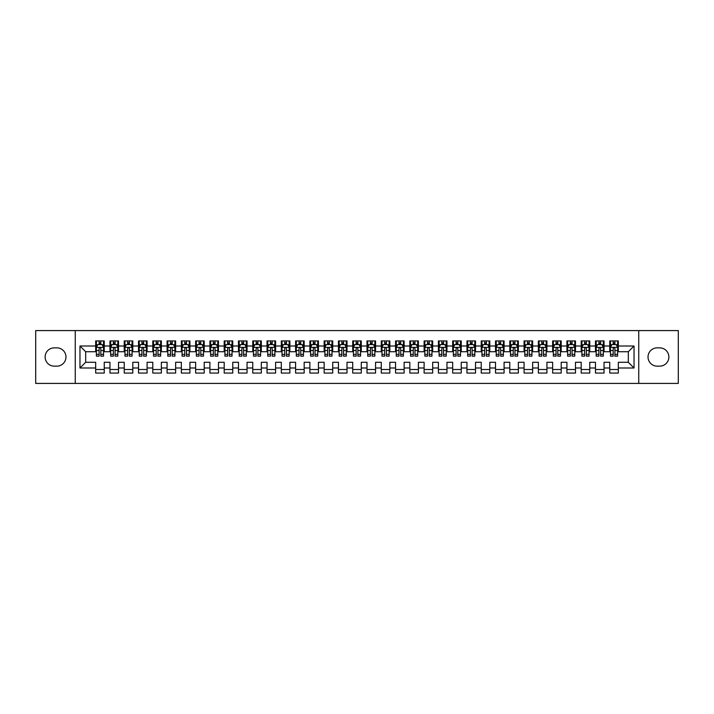 <?xml version="1.0" encoding="UTF-8"?>
<svg xmlns="http://www.w3.org/2000/svg" width="714" height="714" viewBox="0 0 714 714"><rect width="100%" height="100%" fill="white"/><g stroke="black" fill="none" stroke-linecap="round" stroke-linejoin="round"><path stroke-width="1.07" d="M638.744 383.418L678.3 383.418L678.3 330.582L638.744 330.582L638.744 383.418L75.256 383.418L75.256 330.582L35.7 330.582L35.7 383.418L75.256 383.418M638.744 330.582L75.256 330.582M79.968 367.996L79.968 346.004L95.676 346.004L95.676 351.716L85.68 351.716L85.68 362.284L79.968 367.996L95.676 367.996L95.676 373.065L104.244 373.065L104.244 367.996L109.956 367.996L109.956 373.065L118.524 373.065L118.524 367.996L124.236 367.996L124.236 373.065L132.804 373.065L132.804 367.996L138.516 367.996L138.516 373.065L147.084 373.065L147.084 367.996L152.796 367.996L152.796 373.065L161.364 373.065L161.364 367.996L167.076 367.996L167.076 373.065L175.644 373.065L175.644 367.996L181.356 367.996L181.356 373.065L189.924 373.065L189.924 367.996L195.636 367.996L195.636 373.065L204.204 373.065L204.204 367.996L209.916 367.996L209.916 373.065L218.484 373.065L218.484 367.996L224.196 367.996L224.196 373.065L232.764 373.065L232.764 367.996L238.476 367.996L238.476 373.065L247.044 373.065L247.044 367.996L252.756 367.996L252.756 373.065L261.324 373.065L261.324 367.996L267.036 367.996L267.036 373.065L275.604 373.065L275.604 367.996L281.316 367.996L281.316 373.065L289.884 373.065L289.884 367.996L295.596 367.996L295.596 373.065L304.164 373.065L304.164 367.996L309.876 367.996L309.876 373.065L318.444 373.065L318.444 367.996L324.156 367.996L324.156 373.065L332.724 373.065L332.724 367.996L338.436 367.996L338.436 373.065L347.004 373.065L347.004 367.996L352.716 367.996L352.716 373.065L361.284 373.065L361.284 367.996L366.996 367.996L366.996 373.065L375.564 373.065L375.564 367.996L381.276 367.996L381.276 373.065L389.844 373.065L389.844 367.996L395.556 367.996L395.556 373.065L404.124 373.065L404.124 367.996L409.836 367.996L409.836 373.065L418.404 373.065L418.404 367.996L424.116 367.996L424.116 373.065L432.684 373.065L432.684 367.996L438.396 367.996L438.396 373.065L446.964 373.065L446.964 367.996L452.676 367.996L452.676 373.065L461.244 373.065L461.244 367.996L466.956 367.996L466.956 373.065L475.524 373.065L475.524 367.996L481.236 367.996L481.236 373.065L489.804 373.065L489.804 367.996L495.516 367.996L495.516 373.065L504.084 373.065L504.084 367.996L509.796 367.996L509.796 373.065L518.364 373.065L518.364 367.996L524.076 367.996L524.076 373.065L532.644 373.065L532.644 367.996L538.356 367.996L538.356 373.065L546.924 373.065L546.924 367.996L552.636 367.996L552.636 373.065L561.204 373.065L561.204 367.996L566.916 367.996L566.916 373.065L575.484 373.065L575.484 367.996L581.196 367.996L581.196 373.065L589.764 373.065L589.764 367.996L595.476 367.996L595.476 373.065L604.044 373.065L604.044 367.996L609.756 367.996L609.756 373.065L618.324 373.065L618.324 362.284L628.32 362.284L628.32 351.716L618.324 351.716L618.324 346.004L634.032 346.004L634.032 367.996L618.324 367.996M618.324 346.004L618.324 340.935L609.756 340.935L609.756 346.004L604.044 346.004L604.044 340.935L595.476 340.935L595.476 346.004L589.764 346.004L589.764 340.935L581.196 340.935L581.196 346.004L575.484 346.004L575.484 340.935L566.916 340.935L566.916 346.004L561.204 346.004L561.204 340.935L552.636 340.935L552.636 346.004L546.924 346.004L546.924 340.935L538.356 340.935L538.356 346.004L532.644 346.004L532.644 340.935L524.076 340.935L524.076 346.004L518.364 346.004L518.364 340.935L509.796 340.935L509.796 346.004L504.084 346.004L504.084 340.935L495.516 340.935L495.516 346.004L489.804 346.004L489.804 340.935L481.236 340.935L481.236 346.004L475.524 346.004L475.524 340.935L466.956 340.935L466.956 346.004L461.244 346.004L461.244 340.935L452.676 340.935L452.676 346.004L446.964 346.004L446.964 340.935L438.396 340.935L438.396 346.004L432.684 346.004L432.684 340.935L424.116 340.935L424.116 346.004L418.404 346.004L418.404 340.935L409.836 340.935L409.836 346.004L404.124 346.004L404.124 340.935L395.556 340.935L395.556 346.004L389.844 346.004L389.844 340.935L381.276 340.935L381.276 346.004L375.564 346.004L375.564 340.935L366.996 340.935L366.996 346.004L361.284 346.004L361.284 340.935L352.716 340.935L352.716 346.004L347.004 346.004L347.004 340.935L338.436 340.935L338.436 346.004L332.724 346.004L332.724 340.935L324.156 340.935L324.156 346.004L318.444 346.004L318.444 340.935L309.876 340.935L309.876 346.004L304.164 346.004L304.164 340.935L295.596 340.935L295.596 346.004L289.884 346.004L289.884 340.935L281.316 340.935L281.316 346.004L275.604 346.004L275.604 340.935L267.036 340.935L267.036 346.004L261.324 346.004L261.324 340.935L252.756 340.935L252.756 346.004L247.044 346.004L247.044 340.935L238.476 340.935L238.476 346.004L232.764 346.004L232.764 340.935L224.196 340.935L224.196 346.004L218.484 346.004L218.484 340.935L209.916 340.935L209.916 346.004L204.204 346.004L204.204 340.935L195.636 340.935L195.636 346.004L189.924 346.004L189.924 340.935L181.356 340.935L181.356 346.004L175.644 346.004L175.644 340.935L167.076 340.935L167.076 346.004L161.364 346.004L161.364 340.935L152.796 340.935L152.796 346.004L147.084 346.004L147.084 340.935L138.516 340.935L138.516 346.004L132.804 346.004L132.804 340.935L124.236 340.935L124.236 346.004L118.524 346.004L118.524 340.935L109.956 340.935L109.956 346.004L104.244 346.004L104.244 340.935L95.676 340.935L95.676 346.004M604.044 367.996L604.044 362.284L609.756 362.284L609.756 367.996M634.032 346.004L628.32 351.716M589.764 367.996L589.764 362.284L595.476 362.284L595.476 367.996M609.756 346.004L609.756 351.716L604.044 351.716L604.044 346.004M575.484 367.996L575.484 362.284L581.196 362.284L581.196 367.996M595.476 346.004L595.476 351.716L589.764 351.716L589.764 346.004M561.204 367.996L561.204 362.284L566.916 362.284L566.916 367.996M581.196 346.004L581.196 351.716L575.484 351.716L575.484 346.004M546.924 367.996L546.924 362.284L552.636 362.284L552.636 367.996M566.916 346.004L566.916 351.716L561.204 351.716L561.204 346.004M532.644 367.996L532.644 362.284L538.356 362.284L538.356 367.996M552.636 346.004L552.636 351.716L546.924 351.716L546.924 346.004M518.364 367.996L518.364 362.284L524.076 362.284L524.076 367.996M538.356 346.004L538.356 351.716L532.644 351.716L532.644 346.004M504.084 367.996L504.084 362.284L509.796 362.284L509.796 367.996M524.076 346.004L524.076 351.716L518.364 351.716L518.364 346.004M489.804 367.996L489.804 362.284L495.516 362.284L495.516 367.996M509.796 346.004L509.796 351.716L504.084 351.716L504.084 346.004M475.524 367.996L475.524 362.284L481.236 362.284L481.236 367.996M495.516 346.004L495.516 351.716L489.804 351.716L489.804 346.004M461.244 367.996L461.244 362.284L466.956 362.284L466.956 367.996M481.236 346.004L481.236 351.716L475.524 351.716L475.524 346.004M446.964 367.996L446.964 362.284L452.676 362.284L452.676 367.996M466.956 346.004L466.956 351.716L461.244 351.716L461.244 346.004M432.684 367.996L432.684 362.284L438.396 362.284L438.396 367.996M452.676 346.004L452.676 351.716L446.964 351.716L446.964 346.004M418.404 367.996L418.404 362.284L424.116 362.284L424.116 367.996M438.396 346.004L438.396 351.716L432.684 351.716L432.684 346.004M404.124 367.996L404.124 362.284L409.836 362.284L409.836 367.996M424.116 346.004L424.116 351.716L418.404 351.716L418.404 346.004M389.844 367.996L389.844 362.284L395.556 362.284L395.556 367.996M409.836 346.004L409.836 351.716L404.124 351.716L404.124 346.004M375.564 367.996L375.564 362.284L381.276 362.284L381.276 367.996M395.556 346.004L395.556 351.716L389.844 351.716L389.844 346.004M361.284 367.996L361.284 362.284L366.996 362.284L366.996 367.996M381.276 346.004L381.276 351.716L375.564 351.716L375.564 346.004M347.004 367.996L347.004 362.284L352.716 362.284L352.716 367.996M366.996 346.004L366.996 351.716L361.284 351.716L361.284 346.004M332.724 367.996L332.724 362.284L338.436 362.284L338.436 367.996M352.716 346.004L352.716 351.716L347.004 351.716L347.004 346.004M318.444 367.996L318.444 362.284L324.156 362.284L324.156 367.996M338.436 346.004L338.436 351.716L332.724 351.716L332.724 346.004M304.164 367.996L304.164 362.284L309.876 362.284L309.876 367.996M324.156 346.004L324.156 351.716L318.444 351.716L318.444 346.004M289.884 367.996L289.884 362.284L295.596 362.284L295.596 367.996M309.876 346.004L309.876 351.716L304.164 351.716L304.164 346.004M275.604 367.996L275.604 362.284L281.316 362.284L281.316 367.996M295.596 346.004L295.596 351.716L289.884 351.716L289.884 346.004M261.324 367.996L261.324 362.284L267.036 362.284L267.036 367.996M281.316 346.004L281.316 351.716L275.604 351.716L275.604 346.004M247.044 367.996L247.044 362.284L252.756 362.284L252.756 367.996M267.036 346.004L267.036 351.716L261.324 351.716L261.324 346.004M232.764 367.996L232.764 362.284L238.476 362.284L238.476 367.996M252.756 346.004L252.756 351.716L247.044 351.716L247.044 346.004M218.484 367.996L218.484 362.284L224.196 362.284L224.196 367.996M238.476 346.004L238.476 351.716L232.764 351.716L232.764 346.004M204.204 367.996L204.204 362.284L209.916 362.284L209.916 367.996M224.196 346.004L224.196 351.716L218.484 351.716L218.484 346.004M189.924 367.996L189.924 362.284L195.636 362.284L195.636 367.996M209.916 346.004L209.916 351.716L204.204 351.716L204.204 346.004M175.644 367.996L175.644 362.284L181.356 362.284L181.356 367.996M195.636 346.004L195.636 351.716L189.924 351.716L189.924 346.004M161.364 367.996L161.364 362.284L167.076 362.284L167.076 367.996M181.356 346.004L181.356 351.716L175.644 351.716L175.644 346.004M147.084 367.996L147.084 362.284L152.796 362.284L152.796 367.996M167.076 346.004L167.076 351.716L161.364 351.716L161.364 346.004M132.804 367.996L132.804 362.284L138.516 362.284L138.516 367.996M152.796 346.004L152.796 351.716L147.084 351.716L147.084 346.004M118.524 367.996L118.524 362.284L124.236 362.284L124.236 367.996M138.516 346.004L138.516 351.716L132.804 351.716L132.804 346.004M104.244 367.996L104.244 362.284L109.956 362.284L109.956 367.996M124.236 346.004L124.236 351.716L118.524 351.716L118.524 346.004M85.68 362.284L95.676 362.284L95.676 367.996M109.956 346.004L109.956 351.716L104.244 351.716L104.244 346.004M609.756 344.505L610.47 344.505M617.61 344.505L618.324 344.505M595.476 344.505L596.19 344.505M603.33 344.505L604.044 344.505M581.196 344.505L581.91 344.505M589.05 344.505L589.764 344.505M566.916 344.505L567.63 344.505M574.77 344.505L575.484 344.505M552.636 344.505L553.35 344.505M560.49 344.505L561.204 344.505M538.356 344.505L539.07 344.505M546.21 344.505L546.924 344.505M524.076 344.505L524.79 344.505M531.93 344.505L532.644 344.505M509.796 344.505L510.51 344.505M517.65 344.505L518.364 344.505M495.516 344.505L496.23 344.505M503.37 344.505L504.084 344.505M481.236 344.505L481.95 344.505M489.09 344.505L489.804 344.505M466.956 344.505L467.67 344.505M474.81 344.505L475.524 344.505M452.676 344.505L453.39 344.505M460.53 344.505L461.244 344.505M438.396 344.505L439.11 344.505M446.25 344.505L446.964 344.505M424.116 344.505L424.83 344.505M431.97 344.505L432.684 344.505M409.836 344.505L410.55 344.505M417.69 344.505L418.404 344.505M395.556 344.505L396.27 344.505M403.41 344.505L404.124 344.505M381.276 344.505L381.99 344.505M389.13 344.505L389.844 344.505M366.996 344.505L367.71 344.505M374.85 344.505L375.564 344.505M352.716 344.505L353.43 344.505M360.57 344.505L361.284 344.505M338.436 344.505L339.15 344.505M346.29 344.505L347.004 344.505M324.156 344.505L324.87 344.505M332.01 344.505L332.724 344.505M309.876 344.505L310.59 344.505M317.73 344.505L318.444 344.505M295.596 344.505L296.31 344.505M303.45 344.505L304.164 344.505M281.316 344.505L282.03 344.505M289.17 344.505L289.884 344.505M267.036 344.505L267.75 344.505M274.89 344.505L275.604 344.505M252.756 344.505L253.47 344.505M260.61 344.505L261.324 344.505M238.476 344.505L239.19 344.505M246.33 344.505L247.044 344.505M224.196 344.505L224.91 344.505M232.05 344.505L232.764 344.505M209.916 344.505L210.63 344.505M217.77 344.505L218.484 344.505M195.636 344.505L196.35 344.505M203.49 344.505L204.204 344.505M181.356 344.505L182.07 344.505M189.21 344.505L189.924 344.505M167.076 344.505L167.79 344.505M174.93 344.505L175.644 344.505M152.796 344.505L153.51 344.505M160.65 344.505L161.364 344.505M138.516 344.505L139.23 344.505M146.37 344.505L147.084 344.505M124.236 344.505L124.95 344.505M132.09 344.505L132.804 344.505M109.956 344.505L110.67 344.505M117.81 344.505L118.524 344.505M95.676 344.505L96.39 344.505M103.53 344.505L104.244 344.505M95.676 369.495L104.244 369.495M109.956 369.495L118.524 369.495M124.236 369.495L132.804 369.495M138.516 369.495L147.084 369.495M152.796 369.495L161.364 369.495M167.076 369.495L175.644 369.495M181.356 369.495L189.924 369.495M195.636 369.495L204.204 369.495M209.916 369.495L218.484 369.495M224.196 369.495L232.764 369.495M238.476 369.495L247.044 369.495M252.756 369.495L261.324 369.495M267.036 369.495L275.604 369.495M281.316 369.495L289.884 369.495M295.596 369.495L304.164 369.495M309.876 369.495L318.444 369.495M324.156 369.495L332.724 369.495M338.436 369.495L347.004 369.495M352.716 369.495L361.284 369.495M366.996 369.495L375.564 369.495M381.276 369.495L389.844 369.495M395.556 369.495L404.124 369.495M409.836 369.495L418.404 369.495M424.116 369.495L432.684 369.495M438.396 369.495L446.964 369.495M452.676 369.495L461.244 369.495M466.956 369.495L475.524 369.495M481.236 369.495L489.804 369.495M495.516 369.495L504.084 369.495M509.796 369.495L518.364 369.495M524.076 369.495L532.644 369.495M538.356 369.495L546.924 369.495M552.636 369.495L561.204 369.495M566.916 369.495L575.484 369.495M581.196 369.495L589.764 369.495M595.476 369.495L604.044 369.495M609.756 369.495L618.324 369.495M79.968 346.004L85.68 351.716M628.32 362.284L634.032 367.996M54.264 347.861A9.139 9.139 0 0 0 45.125 357A9.139 9.139 0 0 0 54.264 366.139L56.834 366.139A9.139 9.139 0 0 0 65.974 357A9.139 9.139 0 0 0 56.834 347.861L54.264 347.861M659.736 366.139A9.139 9.139 0 0 0 668.875 357A9.139 9.139 0 0 0 659.736 347.861L657.166 347.861A9.139 9.139 0 0 0 648.026 357A9.139 9.139 0 0 0 657.166 366.139L659.736 366.139M100.817 342.791L99.103 342.791M103.53 354.349L100.817 354.349L100.817 356.143L103.53 356.143L103.53 347.432L102.102 344.576L97.818 344.576L96.39 347.432L96.39 356.143L99.103 356.143L99.103 354.349L96.39 354.349M96.39 347.432L96.39 340.935M103.53 347.432L103.53 340.935M99.103 344.576L99.103 340.935M100.817 340.935L100.817 344.576M100.817 354.349L100.817 348.503C100.246 347.406 99.674 347.406 99.103 348.503L99.103 354.349M100.817 344.505L99.103 344.505M115.097 342.791L113.383 342.791M117.81 354.349L115.097 354.349L115.097 356.143L117.81 356.143L117.81 347.432L116.382 344.576L112.098 344.576L110.67 347.432L110.67 356.143L113.383 356.143L113.383 354.349L110.67 354.349M110.67 347.432L110.67 340.935M117.81 347.432L117.81 340.935M113.383 344.576L113.383 340.935M115.097 340.935L115.097 344.576M115.097 354.349L115.097 348.503C114.526 347.406 113.954 347.406 113.383 348.503L113.383 354.349M115.097 344.505L113.383 344.505M129.377 342.791L127.663 342.791M132.09 354.349L129.377 354.349L129.377 356.143L132.09 356.143L132.09 347.432L130.662 344.576L126.378 344.576L124.95 347.432L124.95 356.143L127.663 356.143L127.663 354.349L124.95 354.349M124.95 347.432L124.95 340.935M132.09 347.432L132.09 340.935M127.663 344.576L127.663 340.935M129.377 340.935L129.377 344.576M129.377 354.349L129.377 348.503C128.806 347.406 128.234 347.406 127.663 348.503L127.663 354.349M129.377 344.505L127.663 344.505M143.657 342.791L141.943 342.791M146.37 354.349L143.657 354.349L143.657 356.143L146.37 356.143L146.37 347.432L144.942 344.576L140.658 344.576L139.23 347.432L139.23 356.143L141.943 356.143L141.943 354.349L139.23 354.349M139.23 347.432L139.23 340.935M146.37 347.432L146.37 340.935M141.943 344.576L141.943 340.935M143.657 340.935L143.657 344.576M143.657 354.349L143.657 348.503C143.086 347.406 142.514 347.406 141.943 348.503L141.943 354.349M143.657 344.505L141.943 344.505M157.937 342.791L156.223 342.791M160.65 354.349L157.937 354.349L157.937 356.143L160.65 356.143L160.65 347.432L159.222 344.576L154.938 344.576L153.51 347.432L153.51 356.143L156.223 356.143L156.223 354.349L153.51 354.349M153.51 347.432L153.51 340.935M160.65 347.432L160.65 340.935M156.223 344.576L156.223 340.935M157.937 340.935L157.937 344.576M157.937 354.349L157.937 348.503C157.366 347.406 156.794 347.406 156.223 348.503L156.223 354.349M157.937 344.505L156.223 344.505M172.217 342.791L170.503 342.791M174.93 354.349L172.217 354.349L172.217 356.143L174.93 356.143L174.93 347.432L173.502 344.576L169.218 344.576L167.79 347.432L167.79 356.143L170.503 356.143L170.503 354.349L167.79 354.349M167.79 347.432L167.79 340.935M174.93 347.432L174.93 340.935M170.503 344.576L170.503 340.935M172.217 340.935L172.217 344.576M172.217 354.349L172.217 348.503C171.646 347.406 171.074 347.406 170.503 348.503L170.503 354.349M172.217 344.505L170.503 344.505M186.497 342.791L184.783 342.791M189.21 354.349L186.497 354.349L186.497 356.143L189.21 356.143L189.21 347.432L187.782 344.576L183.498 344.576L182.07 347.432L182.07 356.143L184.783 356.143L184.783 354.349L182.07 354.349M182.07 347.432L182.07 340.935M189.21 347.432L189.21 340.935M184.783 344.576L184.783 340.935M186.497 340.935L186.497 344.576M186.497 354.349L186.497 348.503C185.926 347.406 185.354 347.406 184.783 348.503L184.783 354.349M186.497 344.505L184.783 344.505M200.777 342.791L199.063 342.791M203.49 354.349L200.777 354.349L200.777 356.143L203.49 356.143L203.49 347.432L202.062 344.576L197.778 344.576L196.35 347.432L196.35 356.143L199.063 356.143L199.063 354.349L196.35 354.349M196.35 347.432L196.35 340.935M203.49 347.432L203.49 340.935M199.063 344.576L199.063 340.935M200.777 340.935L200.777 344.576M200.777 354.349L200.777 348.503C200.206 347.406 199.634 347.406 199.063 348.503L199.063 354.349M200.777 344.505L199.063 344.505M215.057 342.791L213.343 342.791M217.77 354.349L215.057 354.349L215.057 356.143L217.77 356.143L217.77 347.432L216.342 344.576L212.058 344.576L210.63 347.432L210.63 356.143L213.343 356.143L213.343 354.349L210.63 354.349M210.63 347.432L210.63 340.935M217.77 347.432L217.77 340.935M213.343 344.576L213.343 340.935M215.057 340.935L215.057 344.576M215.057 354.349L215.057 348.503C214.486 347.406 213.914 347.406 213.343 348.503L213.343 354.349M215.057 344.505L213.343 344.505M229.337 342.791L227.623 342.791M232.05 354.349L229.337 354.349L229.337 356.143L232.05 356.143L232.05 347.432L230.622 344.576L226.338 344.576L224.91 347.432L224.91 356.143L227.623 356.143L227.623 354.349L224.91 354.349M224.91 347.432L224.91 340.935M232.05 347.432L232.05 340.935M227.623 344.576L227.623 340.935M229.337 340.935L229.337 344.576M229.337 354.349L229.337 348.503C228.766 347.406 228.194 347.406 227.623 348.503L227.623 354.349M229.337 344.505L227.623 344.505M243.617 342.791L241.903 342.791M246.33 354.349L243.617 354.349L243.617 356.143L246.33 356.143L246.33 347.432L244.902 344.576L240.618 344.576L239.19 347.432L239.19 356.143L241.903 356.143L241.903 354.349L239.19 354.349M239.19 347.432L239.19 340.935M246.33 347.432L246.33 340.935M241.903 344.576L241.903 340.935M243.617 340.935L243.617 344.576M243.617 354.349L243.617 348.503C243.046 347.406 242.474 347.406 241.903 348.503L241.903 354.349M243.617 344.505L241.903 344.505M257.897 342.791L256.183 342.791M260.61 354.349L257.897 354.349L257.897 356.143L260.61 356.143L260.61 347.432L259.182 344.576L254.898 344.576L253.47 347.432L253.47 356.143L256.183 356.143L256.183 354.349L253.47 354.349M253.47 347.432L253.47 340.935M260.61 347.432L260.61 340.935M256.183 344.576L256.183 340.935M257.897 340.935L257.897 344.576M257.897 354.349L257.897 348.503C257.326 347.406 256.754 347.406 256.183 348.503L256.183 354.349M257.897 344.505L256.183 344.505M272.177 342.791L270.463 342.791M274.89 354.349L272.177 354.349L272.177 356.143L274.89 356.143L274.89 347.432L273.462 344.576L269.178 344.576L267.75 347.432L267.75 356.143L270.463 356.143L270.463 354.349L267.75 354.349M267.75 347.432L267.75 340.935M274.89 347.432L274.89 340.935M270.463 344.576L270.463 340.935M272.177 340.935L272.177 344.576M272.177 354.349L272.177 348.503C271.606 347.406 271.034 347.406 270.463 348.503L270.463 354.349M272.177 344.505L270.463 344.505M286.457 342.791L284.743 342.791M289.17 354.349L286.457 354.349L286.457 356.143L289.17 356.143L289.17 347.432L287.742 344.576L283.458 344.576L282.03 347.432L282.03 356.143L284.743 356.143L284.743 354.349L282.03 354.349M282.03 347.432L282.03 340.935M289.17 347.432L289.17 340.935M284.743 344.576L284.743 340.935M286.457 340.935L286.457 344.576M286.457 354.349L286.457 348.503C285.886 347.406 285.314 347.406 284.743 348.503L284.743 354.349M286.457 344.505L284.743 344.505M300.737 342.791L299.023 342.791M303.45 354.349L300.737 354.349L300.737 356.143L303.45 356.143L303.45 347.432L302.022 344.576L297.738 344.576L296.31 347.432L296.31 356.143L299.023 356.143L299.023 354.349L296.31 354.349M296.31 347.432L296.31 340.935M303.45 347.432L303.45 340.935M299.023 344.576L299.023 340.935M300.737 340.935L300.737 344.576M300.737 354.349L300.737 348.503C300.166 347.406 299.594 347.406 299.023 348.503L299.023 354.349M300.737 344.505L299.023 344.505M315.017 342.791L313.303 342.791M317.73 354.349L315.017 354.349L315.017 356.143L317.73 356.143L317.73 347.432L316.302 344.576L312.018 344.576L310.59 347.432L310.59 356.143L313.303 356.143L313.303 354.349L310.59 354.349M310.59 347.432L310.59 340.935M317.73 347.432L317.73 340.935M313.303 344.576L313.303 340.935M315.017 340.935L315.017 344.576M315.017 354.349L315.017 348.503C314.446 347.406 313.874 347.406 313.303 348.503L313.303 354.349M315.017 344.505L313.303 344.505M329.297 342.791L327.583 342.791M332.01 354.349L329.297 354.349L329.297 356.143L332.01 356.143L332.01 347.432L330.582 344.576L326.298 344.576L324.87 347.432L324.87 356.143L327.583 356.143L327.583 354.349L324.87 354.349M324.87 347.432L324.87 340.935M332.01 347.432L332.01 340.935M327.583 344.576L327.583 340.935M329.297 340.935L329.297 344.576M329.297 354.349L329.297 348.503C328.726 347.406 328.154 347.406 327.583 348.503L327.583 354.349M329.297 344.505L327.583 344.505M343.577 342.791L341.863 342.791M346.29 354.349L343.577 354.349L343.577 356.143L346.29 356.143L346.29 347.432L344.862 344.576L340.578 344.576L339.15 347.432L339.15 356.143L341.863 356.143L341.863 354.349L339.15 354.349M339.15 347.432L339.15 340.935M346.29 347.432L346.29 340.935M341.863 344.576L341.863 340.935M343.577 340.935L343.577 344.576M343.577 354.349L343.577 348.503C343.006 347.406 342.434 347.406 341.863 348.503L341.863 354.349M343.577 344.505L341.863 344.505M357.857 342.791L356.143 342.791M360.57 354.349L357.857 354.349L357.857 356.143L360.57 356.143L360.57 347.432L359.142 344.576L354.858 344.576L353.43 347.432L353.43 356.143L356.143 356.143L356.143 354.349L353.43 354.349M353.43 347.432L353.43 340.935M360.57 347.432L360.57 340.935M356.143 344.576L356.143 340.935M357.857 340.935L357.857 344.576M357.857 354.349L357.857 348.503C357.286 347.406 356.714 347.406 356.143 348.503L356.143 354.349M357.857 344.505L356.143 344.505M372.137 342.791L370.423 342.791M374.85 354.349L372.137 354.349L372.137 356.143L374.85 356.143L374.85 347.432L373.422 344.576L369.138 344.576L367.71 347.432L367.71 356.143L370.423 356.143L370.423 354.349L367.71 354.349M367.71 347.432L367.71 340.935M374.85 347.432L374.85 340.935M370.423 344.576L370.423 340.935M372.137 340.935L372.137 344.576M372.137 354.349L372.137 348.503C371.566 347.406 370.994 347.406 370.423 348.503L370.423 354.349M372.137 344.505L370.423 344.505M386.417 342.791L384.703 342.791M389.13 354.349L386.417 354.349L386.417 356.143L389.13 356.143L389.13 347.432L387.702 344.576L383.418 344.576L381.99 347.432L381.99 356.143L384.703 356.143L384.703 354.349L381.99 354.349M381.99 347.432L381.99 340.935M389.13 347.432L389.13 340.935M384.703 344.576L384.703 340.935M386.417 340.935L386.417 344.576M386.417 354.349L386.417 348.503C385.846 347.406 385.274 347.406 384.703 348.503L384.703 354.349M386.417 344.505L384.703 344.505M400.697 342.791L398.983 342.791M403.41 354.349L400.697 354.349L400.697 356.143L403.41 356.143L403.41 347.432L401.982 344.576L397.698 344.576L396.27 347.432L396.27 356.143L398.983 356.143L398.983 354.349L396.27 354.349M396.27 347.432L396.27 340.935M403.41 347.432L403.41 340.935M398.983 344.576L398.983 340.935M400.697 340.935L400.697 344.576M400.697 354.349L400.697 348.503C400.126 347.406 399.554 347.406 398.983 348.503L398.983 354.349M400.697 344.505L398.983 344.505M414.977 342.791L413.263 342.791M417.69 354.349L414.977 354.349L414.977 356.143L417.69 356.143L417.69 347.432L416.262 344.576L411.978 344.576L410.55 347.432L410.55 356.143L413.263 356.143L413.263 354.349L410.55 354.349M410.55 347.432L410.55 340.935M417.69 347.432L417.69 340.935M413.263 344.576L413.263 340.935M414.977 340.935L414.977 344.576M414.977 354.349L414.977 348.503C414.406 347.406 413.834 347.406 413.263 348.503L413.263 354.349M414.977 344.505L413.263 344.505M429.257 342.791L427.543 342.791M431.97 354.349L429.257 354.349L429.257 356.143L431.97 356.143L431.97 347.432L430.542 344.576L426.258 344.576L424.83 347.432L424.83 356.143L427.543 356.143L427.543 354.349L424.83 354.349M424.83 347.432L424.83 340.935M431.97 347.432L431.97 340.935M427.543 344.576L427.543 340.935M429.257 340.935L429.257 344.576M429.257 354.349L429.257 348.503C428.686 347.406 428.114 347.406 427.543 348.503L427.543 354.349M429.257 344.505L427.543 344.505M443.537 342.791L441.823 342.791M446.25 354.349L443.537 354.349L443.537 356.143L446.25 356.143L446.25 347.432L444.822 344.576L440.538 344.576L439.11 347.432L439.11 356.143L441.823 356.143L441.823 354.349L439.11 354.349M439.11 347.432L439.11 340.935M446.25 347.432L446.25 340.935M441.823 344.576L441.823 340.935M443.537 340.935L443.537 344.576M443.537 354.349L443.537 348.503C442.966 347.406 442.394 347.406 441.823 348.503L441.823 354.349M443.537 344.505L441.823 344.505M457.817 342.791L456.103 342.791M460.53 354.349L457.817 354.349L457.817 356.143L460.53 356.143L460.53 347.432L459.102 344.576L454.818 344.576L453.39 347.432L453.39 356.143L456.103 356.143L456.103 354.349L453.39 354.349M453.39 347.432L453.39 340.935M460.53 347.432L460.53 340.935M456.103 344.576L456.103 340.935M457.817 340.935L457.817 344.576M457.817 354.349L457.817 348.503C457.246 347.406 456.674 347.406 456.103 348.503L456.103 354.349M457.817 344.505L456.103 344.505M472.097 342.791L470.383 342.791M474.81 354.349L472.097 354.349L472.097 356.143L474.81 356.143L474.81 347.432L473.382 344.576L469.098 344.576L467.67 347.432L467.67 356.143L470.383 356.143L470.383 354.349L467.67 354.349M467.67 347.432L467.67 340.935M474.81 347.432L474.81 340.935M470.383 344.576L470.383 340.935M472.097 340.935L472.097 344.576M472.097 354.349L472.097 348.503C471.526 347.406 470.954 347.406 470.383 348.503L470.383 354.349M472.097 344.505L470.383 344.505M486.377 342.791L484.663 342.791M489.09 354.349L486.377 354.349L486.377 356.143L489.09 356.143L489.09 347.432L487.662 344.576L483.378 344.576L481.95 347.432L481.95 356.143L484.663 356.143L484.663 354.349L481.95 354.349M481.95 347.432L481.95 340.935M489.09 347.432L489.09 340.935M484.663 344.576L484.663 340.935M486.377 340.935L486.377 344.576M486.377 354.349L486.377 348.503C485.806 347.406 485.234 347.406 484.663 348.503L484.663 354.349M486.377 344.505L484.663 344.505M500.657 342.791L498.943 342.791M503.37 354.349L500.657 354.349L500.657 356.143L503.37 356.143L503.37 347.432L501.942 344.576L497.658 344.576L496.23 347.432L496.23 356.143L498.943 356.143L498.943 354.349L496.23 354.349M496.23 347.432L496.23 340.935M503.37 347.432L503.37 340.935M498.943 344.576L498.943 340.935M500.657 340.935L500.657 344.576M500.657 354.349L500.657 348.503C500.086 347.406 499.514 347.406 498.943 348.503L498.943 354.349M500.657 344.505L498.943 344.505M514.937 342.791L513.223 342.791M517.65 354.349L514.937 354.349L514.937 356.143L517.65 356.143L517.65 347.432L516.222 344.576L511.938 344.576L510.51 347.432L510.51 356.143L513.223 356.143L513.223 354.349L510.51 354.349M510.51 347.432L510.51 340.935M517.65 347.432L517.65 340.935M513.223 344.576L513.223 340.935M514.937 340.935L514.937 344.576M514.937 354.349L514.937 348.503C514.366 347.406 513.794 347.406 513.223 348.503L513.223 354.349M514.937 344.505L513.223 344.505M529.217 342.791L527.503 342.791M531.93 354.349L529.217 354.349L529.217 356.143L531.93 356.143L531.93 347.432L530.502 344.576L526.218 344.576L524.79 347.432L524.79 356.143L527.503 356.143L527.503 354.349L524.79 354.349M524.79 347.432L524.79 340.935M531.93 347.432L531.93 340.935M527.503 344.576L527.503 340.935M529.217 340.935L529.217 344.576M529.217 354.349L529.217 348.503C528.646 347.406 528.074 347.406 527.503 348.503L527.503 354.349M529.217 344.505L527.503 344.505M543.497 342.791L541.783 342.791M546.21 354.349L543.497 354.349L543.497 356.143L546.21 356.143L546.21 347.432L544.782 344.576L540.498 344.576L539.07 347.432L539.07 356.143L541.783 356.143L541.783 354.349L539.07 354.349M539.07 347.432L539.07 340.935M546.21 347.432L546.21 340.935M541.783 344.576L541.783 340.935M543.497 340.935L543.497 344.576M543.497 354.349L543.497 348.503C542.926 347.406 542.354 347.406 541.783 348.503L541.783 354.349M543.497 344.505L541.783 344.505M557.777 342.791L556.063 342.791M560.49 354.349L557.777 354.349L557.777 356.143L560.49 356.143L560.49 347.432L559.062 344.576L554.778 344.576L553.35 347.432L553.35 356.143L556.063 356.143L556.063 354.349L553.35 354.349M553.35 347.432L553.35 340.935M560.49 347.432L560.49 340.935M556.063 344.576L556.063 340.935M557.777 340.935L557.777 344.576M557.777 354.349L557.777 348.503C557.206 347.406 556.634 347.406 556.063 348.503L556.063 354.349M557.777 344.505L556.063 344.505M572.057 342.791L570.343 342.791M574.77 354.349L572.057 354.349L572.057 356.143L574.77 356.143L574.77 347.432L573.342 344.576L569.058 344.576L567.63 347.432L567.63 356.143L570.343 356.143L570.343 354.349L567.63 354.349M567.63 347.432L567.63 340.935M574.77 347.432L574.77 340.935M570.343 344.576L570.343 340.935M572.057 340.935L572.057 344.576M572.057 354.349L572.057 348.503C571.486 347.406 570.914 347.406 570.343 348.503L570.343 354.349M572.057 344.505L570.343 344.505M586.337 342.791L584.623 342.791M589.05 354.349L586.337 354.349L586.337 356.143L589.05 356.143L589.05 347.432L587.622 344.576L583.338 344.576L581.91 347.432L581.91 356.143L584.623 356.143L584.623 354.349L581.91 354.349M581.91 347.432L581.91 340.935M589.05 347.432L589.05 340.935M584.623 344.576L584.623 340.935M586.337 340.935L586.337 344.576M586.337 354.349L586.337 348.503C585.766 347.406 585.194 347.406 584.623 348.503L584.623 354.349M586.337 344.505L584.623 344.505M600.617 342.791L598.903 342.791M603.33 354.349L600.617 354.349L600.617 356.143L603.33 356.143L603.33 347.432L601.902 344.576L597.618 344.576L596.19 347.432L596.19 356.143L598.903 356.143L598.903 354.349L596.19 354.349M596.19 347.432L596.19 340.935M603.33 347.432L603.33 340.935M598.903 344.576L598.903 340.935M600.617 340.935L600.617 344.576M600.617 354.349L600.617 348.503C600.046 347.406 599.474 347.406 598.903 348.503L598.903 354.349M600.617 344.505L598.903 344.505M614.897 342.791L613.183 342.791M617.61 354.349L614.897 354.349L614.897 356.143L617.61 356.143L617.61 347.432L616.182 344.576L611.898 344.576L610.47 347.432L610.47 356.143L613.183 356.143L613.183 354.349L610.47 354.349M610.47 347.432L610.47 340.935M617.61 347.432L617.61 340.935M613.183 344.576L613.183 340.935M614.897 340.935L614.897 344.576M614.897 354.349L614.897 348.503C614.326 347.406 613.754 347.406 613.183 348.503L613.183 354.349M614.897 344.505L613.183 344.505M103.494 347.361L96.426 347.361M96.39 344.746L97.729 344.746M102.191 344.746L103.53 344.746M99.103 350.529L96.39 350.529M103.53 350.529L100.817 350.529M100.817 343.702L99.103 343.702M117.774 347.361L110.706 347.361M110.67 344.746L112.009 344.746M116.471 344.746L117.81 344.746M113.383 350.529L110.67 350.529M117.81 350.529L115.097 350.529M115.097 343.702L113.383 343.702M132.054 347.361L124.986 347.361M124.95 344.746L126.289 344.746M130.751 344.746L132.09 344.746M127.663 350.529L124.95 350.529M132.09 350.529L129.377 350.529M129.377 343.702L127.663 343.702M146.334 347.361L139.266 347.361M139.23 344.746L140.569 344.746M145.031 344.746L146.37 344.746M141.943 350.529L139.23 350.529M146.37 350.529L143.657 350.529M143.657 343.702L141.943 343.702M160.614 347.361L153.546 347.361M153.51 344.746L154.849 344.746M159.311 344.746L160.65 344.746M156.223 350.529L153.51 350.529M160.65 350.529L157.937 350.529M157.937 343.702L156.223 343.702M174.894 347.361L167.826 347.361M167.79 344.746L169.129 344.746M173.591 344.746L174.93 344.746M170.503 350.529L167.79 350.529M174.93 350.529L172.217 350.529M172.217 343.702L170.503 343.702M189.174 347.361L182.106 347.361M182.07 344.746L183.409 344.746M187.871 344.746L189.21 344.746M184.783 350.529L182.07 350.529M189.21 350.529L186.497 350.529M186.497 343.702L184.783 343.702M203.454 347.361L196.386 347.361M196.35 344.746L197.689 344.746M202.151 344.746L203.49 344.746M199.063 350.529L196.35 350.529M203.49 350.529L200.777 350.529M200.777 343.702L199.063 343.702M217.734 347.361L210.666 347.361M210.63 344.746L211.969 344.746M216.431 344.746L217.77 344.746M213.343 350.529L210.63 350.529M217.77 350.529L215.057 350.529M215.057 343.702L213.343 343.702M232.014 347.361L224.946 347.361M224.91 344.746L226.249 344.746M230.711 344.746L232.05 344.746M227.623 350.529L224.91 350.529M232.05 350.529L229.337 350.529M229.337 343.702L227.623 343.702M246.294 347.361L239.226 347.361M239.19 344.746L240.529 344.746M244.991 344.746L246.33 344.746M241.903 350.529L239.19 350.529M246.33 350.529L243.617 350.529M243.617 343.702L241.903 343.702M260.574 347.361L253.506 347.361M253.47 344.746L254.809 344.746M259.271 344.746L260.61 344.746M256.183 350.529L253.47 350.529M260.61 350.529L257.897 350.529M257.897 343.702L256.183 343.702M274.854 347.361L267.786 347.361M267.75 344.746L269.089 344.746M273.551 344.746L274.89 344.746M270.463 350.529L267.75 350.529M274.89 350.529L272.177 350.529M272.177 343.702L270.463 343.702M289.134 347.361L282.066 347.361M282.03 344.746L283.369 344.746M287.831 344.746L289.17 344.746M284.743 350.529L282.03 350.529M289.17 350.529L286.457 350.529M286.457 343.702L284.743 343.702M303.414 347.361L296.346 347.361M296.31 344.746L297.649 344.746M302.111 344.746L303.45 344.746M299.023 350.529L296.31 350.529M303.45 350.529L300.737 350.529M300.737 343.702L299.023 343.702M317.694 347.361L310.626 347.361M310.59 344.746L311.929 344.746M316.391 344.746L317.73 344.746M313.303 350.529L310.59 350.529M317.73 350.529L315.017 350.529M315.017 343.702L313.303 343.702M331.974 347.361L324.906 347.361M324.87 344.746L326.209 344.746M330.671 344.746L332.01 344.746M327.583 350.529L324.87 350.529M332.01 350.529L329.297 350.529M329.297 343.702L327.583 343.702M346.254 347.361L339.186 347.361M339.15 344.746L340.489 344.746M344.951 344.746L346.29 344.746M341.863 350.529L339.15 350.529M346.29 350.529L343.577 350.529M343.577 343.702L341.863 343.702M360.534 347.361L353.466 347.361M353.43 344.746L354.769 344.746M359.231 344.746L360.57 344.746M356.143 350.529L353.43 350.529M360.57 350.529L357.857 350.529M357.857 343.702L356.143 343.702M374.814 347.361L367.746 347.361M367.71 344.746L369.049 344.746M373.511 344.746L374.85 344.746M370.423 350.529L367.71 350.529M374.85 350.529L372.137 350.529M372.137 343.702L370.423 343.702M389.094 347.361L382.026 347.361M381.99 344.746L383.329 344.746M387.791 344.746L389.13 344.746M384.703 350.529L381.99 350.529M389.13 350.529L386.417 350.529M386.417 343.702L384.703 343.702M403.374 347.361L396.306 347.361M396.27 344.746L397.609 344.746M402.071 344.746L403.41 344.746M398.983 350.529L396.27 350.529M403.41 350.529L400.697 350.529M400.697 343.702L398.983 343.702M417.654 347.361L410.586 347.361M410.55 344.746L411.889 344.746M416.351 344.746L417.69 344.746M413.263 350.529L410.55 350.529M417.69 350.529L414.977 350.529M414.977 343.702L413.263 343.702M431.934 347.361L424.866 347.361M424.83 344.746L426.169 344.746M430.631 344.746L431.97 344.746M427.543 350.529L424.83 350.529M431.97 350.529L429.257 350.529M429.257 343.702L427.543 343.702M446.214 347.361L439.146 347.361M439.11 344.746L440.449 344.746M444.911 344.746L446.25 344.746M441.823 350.529L439.11 350.529M446.25 350.529L443.537 350.529M443.537 343.702L441.823 343.702M460.494 347.361L453.426 347.361M453.39 344.746L454.729 344.746M459.191 344.746L460.53 344.746M456.103 350.529L453.39 350.529M460.53 350.529L457.817 350.529M457.817 343.702L456.103 343.702M474.774 347.361L467.706 347.361M467.67 344.746L469.009 344.746M473.471 344.746L474.81 344.746M470.383 350.529L467.67 350.529M474.81 350.529L472.097 350.529M472.097 343.702L470.383 343.702M489.054 347.361L481.986 347.361M481.95 344.746L483.289 344.746M487.751 344.746L489.09 344.746M484.663 350.529L481.95 350.529M489.09 350.529L486.377 350.529M486.377 343.702L484.663 343.702M503.334 347.361L496.266 347.361M496.23 344.746L497.569 344.746M502.031 344.746L503.37 344.746M498.943 350.529L496.23 350.529M503.37 350.529L500.657 350.529M500.657 343.702L498.943 343.702M517.614 347.361L510.546 347.361M510.51 344.746L511.849 344.746M516.311 344.746L517.65 344.746M513.223 350.529L510.51 350.529M517.65 350.529L514.937 350.529M514.937 343.702L513.223 343.702M531.894 347.361L524.826 347.361M524.79 344.746L526.129 344.746M530.591 344.746L531.93 344.746M527.503 350.529L524.79 350.529M531.93 350.529L529.217 350.529M529.217 343.702L527.503 343.702M546.174 347.361L539.106 347.361M539.07 344.746L540.409 344.746M544.871 344.746L546.21 344.746M541.783 350.529L539.07 350.529M546.21 350.529L543.497 350.529M543.497 343.702L541.783 343.702M560.454 347.361L553.386 347.361M553.35 344.746L554.689 344.746M559.151 344.746L560.49 344.746M556.063 350.529L553.35 350.529M560.49 350.529L557.777 350.529M557.777 343.702L556.063 343.702M574.734 347.361L567.666 347.361M567.63 344.746L568.969 344.746M573.431 344.746L574.77 344.746M570.343 350.529L567.63 350.529M574.77 350.529L572.057 350.529M572.057 343.702L570.343 343.702M589.014 347.361L581.946 347.361M581.91 344.746L583.249 344.746M587.711 344.746L589.05 344.746M584.623 350.529L581.91 350.529M589.05 350.529L586.337 350.529M586.337 343.702L584.623 343.702M603.294 347.361L596.226 347.361M596.19 344.746L597.529 344.746M601.991 344.746L603.33 344.746M598.903 350.529L596.19 350.529M603.33 350.529L600.617 350.529M600.617 343.702L598.903 343.702M617.574 347.361L610.506 347.361M610.47 344.746L611.809 344.746M616.271 344.746L617.61 344.746M613.183 350.529L610.47 350.529M617.61 350.529L614.897 350.529M614.897 343.702L613.183 343.702"/></g></svg>
